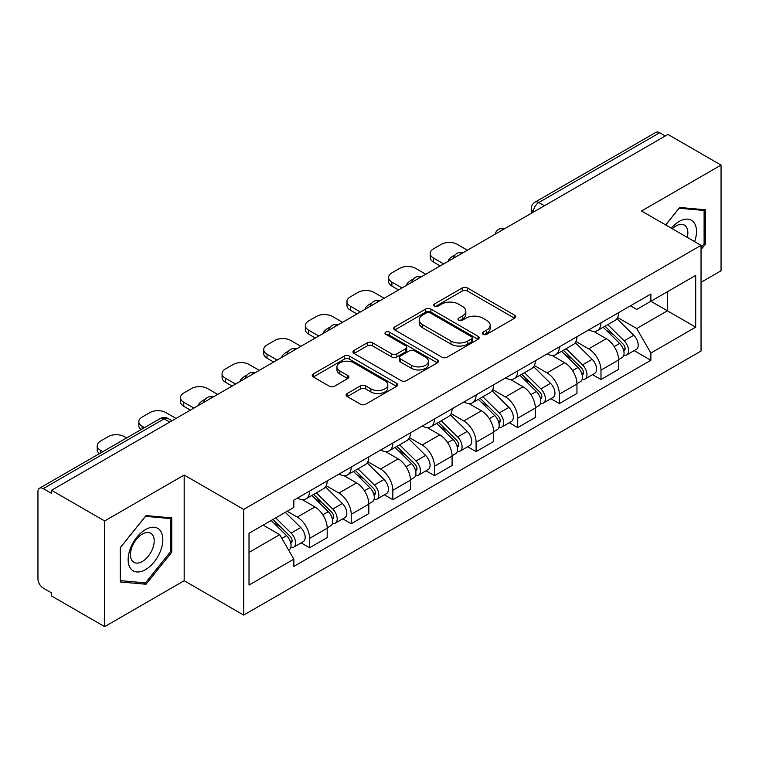 <?xml version="1.0" encoding="UTF-8"?>
<svg xmlns="http://www.w3.org/2000/svg" width="759" height="759" viewBox="0 0 759 759"><rect width="100%" height="100%" fill="white"/><g stroke="black" fill="none" stroke-linecap="round" stroke-linejoin="round"><path stroke-width="1.14" d="M483.103 334.283A2.59 1.499 0 0 0 486.775 334.283L514.602 318.22A3.7 2.135 0 0 0 515.684 316.702A3.7 2.135 0 0 0 514.602 315.194L467.459 287.974A3.7 2.135 0 0 0 462.222 287.974L434.395 304.036A2.59 1.499 0 0 0 433.636 305.099A2.59 1.499 0 0 0 434.395 306.162A2.59 1.499 0 0 0 438.057 306.162L441.662 304.074A11.85 6.84 0 0 1 458.417 304.074L462.354 306.351A11.85 6.84 0 0 1 465.827 311.19A11.85 6.84 0 0 1 462.354 316.029L458.749 318.106A2.59 1.499 0 0 0 457.99 319.159A2.59 1.499 0 0 0 458.749 320.222A2.59 1.499 0 0 0 462.411 320.222L466.017 318.144A11.85 6.84 0 0 1 482.781 318.144L486.709 320.412A11.85 6.84 0 0 1 490.181 325.25A11.85 6.84 0 0 1 486.709 330.089L483.103 332.167A2.59 1.499 0 0 0 482.344 333.229A2.59 1.499 0 0 0 483.103 334.283L483.103 332.167M347.233 393.523A3.7 2.135 0 0 0 346.151 395.031A3.7 2.135 0 0 0 347.233 396.549L360.468 404.186A3.7 2.135 0 0 0 365.705 404.186L396.606 386.34A3.7 2.135 0 0 0 397.697 384.832A3.7 2.135 0 0 0 396.606 383.314L349.463 356.094A3.7 2.135 0 0 0 344.225 356.094L313.315 373.94A3.7 2.135 0 0 0 312.234 375.449A3.7 2.135 0 0 0 313.315 376.967L329.292 386.189A3.7 2.135 0 0 0 334.539 386.189L347.764 378.551A3.7 2.135 0 0 0 348.846 377.043A3.7 2.135 0 0 0 347.764 375.525L339.842 370.952A9.905 5.721 0 0 1 336.939 366.91A9.905 5.721 0 0 1 343.049 361.626A9.905 5.721 0 0 1 353.855 362.868L384.889 380.781A9.905 5.721 0 0 1 387.792 384.832A9.905 5.721 0 0 1 381.673 390.117A9.905 5.721 0 0 1 370.876 388.874L365.705 385.885A3.7 2.135 0 0 0 360.468 385.885L347.233 393.523L347.233 396.549M243.677 509.403L184.181 475.049L104.657 520.959L51.555 490.295L667.948 134.428L721.05 165.083L641.535 210.993L701.041 245.347L243.677 509.403L243.677 615.084L701.041 351.037L701.041 245.347M441.918 357.157A3.7 2.135 0 0 0 447.155 357.157L478.066 339.311A3.7 2.135 0 0 0 479.147 337.802A3.7 2.135 0 0 0 478.066 336.284L430.922 309.065A3.7 2.135 0 0 0 425.685 309.065L394.775 326.911A3.7 2.135 0 0 0 393.693 328.429A3.7 2.135 0 0 0 394.775 329.937L441.918 357.157M386.777 334.842A2.59 1.499 0 0 1 389.405 335.212L389.405 332.129L437.336 359.804A3.7 2.135 0 0 1 438.427 361.312A3.7 2.135 0 0 1 437.336 362.83L406.435 380.667A3.7 2.135 0 0 1 401.188 380.667L354.045 353.447L354.045 350.43A3.7 2.135 0 0 0 352.963 351.939A3.7 2.135 0 0 0 354.045 353.447M354.045 350.43L367.271 342.793A3.7 2.135 0 0 1 372.517 342.793L391.635 353.827A3.7 2.135 0 0 0 396.872 353.827L405.648 348.761A3.7 2.135 0 0 0 406.729 347.252A3.7 2.135 0 0 0 405.648 345.743L385.743 334.245A2.59 1.499 0 0 1 384.984 333.192A2.59 1.499 0 0 1 386.578 331.806A2.59 1.499 0 0 1 389.405 332.129M104.657 520.959L104.657 626.64L51.555 595.986L51.555 592.902L43.291 588.13M701.041 282.32L721.05 270.773L721.05 165.083M104.657 626.64L184.181 580.73L243.677 615.084M169.769 422.051L164.162 418.816L43.282 488.606A7.543 4.355 -120 0 0 39.515 488.227A7.543 4.355 -120 0 0 37.95 491.69L37.95 578.88A7.543 4.355 -120 0 0 43.282 588.13M51.555 490.295L51.555 493.378L43.291 488.606M544.402 205.755L538.805 202.52A7.543 4.355 60 0 0 535.029 202.15L655.909 132.36A7.543 4.355 60 0 1 659.675 132.73L538.805 202.52A7.543 4.355 120 0 0 533.463 211.761L533.463 212.074M665.282 135.965L659.675 132.73M600.976 322.841A17.362 10.019 60 0 1 597.38 330.63L614.989 320.469A17.362 10.019 -120 0 0 618.585 312.67M575.977 341.531L588.699 348.874A17.362 10.019 60 0 1 600.976 370.136L618.585 359.965A17.362 10.019 -120 0 0 606.308 338.704L593.709 331.427M618.585 359.965L618.585 369.367L600.976 379.538L592.532 374.661M597.38 330.63A17.362 10.019 60 0 1 588.832 329.852M600.976 370.136L600.976 379.538M559.345 346.872A17.362 10.019 60 0 1 555.749 354.662L573.368 344.501A17.362 10.019 -120 0 0 576.954 336.702M550.901 398.693L559.345 403.57L576.954 393.399L576.954 383.997A17.362 10.019 -120 0 0 564.687 362.745L552.078 355.459M555.749 354.662A17.362 10.019 60 0 1 547.211 353.884M534.355 365.563L547.068 372.906A17.362 10.019 60 0 1 559.345 394.168L559.345 403.57M517.723 370.904A17.362 10.019 60 0 1 514.128 378.694L531.736 368.532A17.362 10.019 -120 0 0 535.332 360.734M509.28 422.725L517.723 427.602L535.332 417.431L535.332 408.029A17.362 10.019 -120 0 0 523.055 386.777L510.456 379.5M514.128 378.694A17.362 10.019 60 0 1 505.579 377.916M492.724 389.595L505.447 396.938A17.362 10.019 60 0 1 517.723 418.2L517.723 427.602M476.092 394.936A17.362 10.019 60 0 1 472.496 402.735L490.115 392.564A17.362 10.019 -120 0 0 493.701 384.775M467.648 446.757L476.092 451.633L493.701 441.463L493.701 432.07A17.362 10.019 -120 0 0 481.434 410.809L468.825 403.532M472.496 402.735A17.362 10.019 60 0 1 463.958 401.947M451.102 413.627L463.815 420.97A17.362 10.019 60 0 1 476.092 442.231L476.092 451.633M434.471 418.968A17.362 10.019 60 0 1 430.875 426.767L448.484 416.596A17.362 10.019 -120 0 0 452.079 408.807M426.027 470.789L434.471 475.665L452.079 465.495L452.079 456.102A17.362 10.019 -120 0 0 439.803 434.841L427.203 427.564M430.875 426.767A17.362 10.019 60 0 1 422.327 425.979M409.471 437.668L422.194 445.011A17.362 10.019 60 0 1 434.471 466.263L434.471 475.665M392.839 443A17.362 10.019 60 0 1 389.244 450.799L406.862 440.628A17.362 10.019 -120 0 0 410.448 432.839M384.396 494.821L392.839 499.697L410.448 489.527L410.448 480.134A17.362 10.019 -120 0 0 398.181 458.872L385.572 451.596M389.244 450.799A17.362 10.019 60 0 1 380.705 450.011M367.849 461.7L380.563 469.043A17.362 10.019 60 0 1 392.839 490.295L392.839 499.697M351.218 467.041A17.362 10.019 60 0 1 347.622 474.83L365.231 464.66A17.362 10.019 -120 0 0 368.827 456.871M342.774 518.852L351.218 523.729L368.827 513.558L368.827 504.166A17.362 10.019 -120 0 0 356.55 482.904L343.95 475.627M347.622 474.83A17.362 10.019 60 0 1 339.074 474.043M326.218 485.732L338.941 493.075A17.362 10.019 60 0 1 351.218 514.336L351.218 523.729M309.587 491.073A17.362 10.019 60 0 1 305.991 498.862L323.609 488.692A17.362 10.019 -120 0 0 327.195 480.902M327.205 528.198A17.362 10.019 -120 0 0 314.928 506.936L302.319 499.659M327.195 537.6L327.195 528.198L309.587 538.368L309.587 547.761L327.205 537.6M305.991 498.862A17.362 10.019 60 0 1 297.452 498.075M301.143 542.884L309.587 547.761M287.177 511.253L297.319 517.107A17.362 10.019 60 0 1 309.587 538.368M630.463 305.82L636.725 309.435L695.699 275.394L667.417 291.722L667.417 310.82L636.725 328.543L617.608 317.499M249.018 552.381L279.701 534.668L293.847 559.165L249.018 585.047L249.018 533.283L293.847 507.401L293.847 500.162L650.871 294.027L650.871 301.276L695.699 327.157L650.871 353.039L636.725 328.543M695.699 275.394L695.699 327.157M293.847 559.165L293.847 566.404L650.871 360.278L650.871 353.039M701.041 249.588L705.443 244.104L705.443 209.778L679.694 207.473L665.662 224.93M184.181 475.049L184.181 580.73M120.273 581.954L146.022 584.25L171.771 552.22L171.771 517.885L146.022 515.589L120.273 547.619L120.273 581.954M279.701 534.668L263.155 525.114M634.154 350.63L650.871 360.278M704.105 243.335L705.443 244.104M143.299 582.684L146.022 584.25M170.433 551.451L171.771 552.22M484.147 334.653L486.709 333.173A11.85 6.84 0 0 0 490.181 328.334L490.181 325.25M465.827 311.19L465.827 314.264A11.85 6.84 0 0 1 462.354 319.103L459.783 320.583M514.555 318.249L467.459 291.058A3.7 2.135 0 0 0 462.222 291.058L435.429 306.522M478.018 339.339L430.922 312.148A3.7 2.135 0 0 0 425.685 312.148L394.822 329.966M471.519 338.856A2.59 1.499 0 0 0 472.278 337.802A2.59 1.499 0 0 0 471.519 336.74L430.135 312.85A2.59 1.499 0 0 0 426.463 312.85L422.668 315.042A11.85 6.84 0 0 0 419.196 319.881A11.85 6.84 0 0 0 422.668 324.719L450.96 341.047A11.85 6.84 0 0 0 467.724 341.047L471.519 338.856L471.519 341.939A2.59 1.499 0 0 0 472.278 340.886L472.278 337.802M419.196 319.881L419.196 322.964A11.85 6.84 0 0 0 422.668 327.803L422.668 324.719M471.519 341.939L467.724 344.131A11.85 6.84 0 0 1 450.96 344.131L422.668 327.803M354.092 353.476L367.271 345.867L367.271 342.793M406.729 347.252L406.729 350.335A3.7 2.135 0 0 1 405.648 351.844L396.872 356.91A3.7 2.135 0 0 1 391.635 356.91L372.517 345.867A3.7 2.135 0 0 0 367.271 345.867M389.405 335.212L437.288 362.859M411.473 365.288A9.905 5.721 0 0 0 422.27 366.521A9.905 5.721 0 0 0 428.389 361.237A9.905 5.721 0 0 0 425.486 357.195L414.547 350.876A3.7 2.135 0 0 0 409.31 350.876L400.534 355.943A3.7 2.135 0 0 0 399.452 357.461A3.7 2.135 0 0 0 400.534 358.969L411.473 365.288L411.473 368.362A9.905 5.721 0 0 0 422.27 369.605A9.905 5.721 0 0 0 428.389 364.32L428.389 361.237M399.452 357.461L399.452 360.544A3.7 2.135 0 0 0 400.534 362.052L400.534 358.969M411.473 368.362L400.534 362.052M387.792 384.832L387.792 387.906A9.905 5.721 0 0 1 381.673 393.19A9.905 5.721 0 0 1 370.876 391.957L365.705 388.969A3.7 2.135 0 0 0 360.468 388.969L347.29 396.577M336.939 366.91L336.939 369.994A9.905 5.721 0 0 0 339.842 374.035L339.842 370.952M347.717 378.58L339.842 374.035M396.559 386.369L349.463 359.178A3.7 2.135 0 0 0 344.225 359.178L313.372 376.995M603.215 327.262L619.61 343.438A9.431 5.446 60 0 1 622.105 357.584L618.585 359.614M449.281 260.679L448.37 260.157A23.586 13.615 -0 0 1 455.163 254.91M606.488 330.488L613.433 334.501M467.421 250.204L457.279 244.351A11.319 6.537 -0 0 0 441.273 244.351L433.531 248.819A11.319 6.537 -0 0 0 430.22 253.44A11.319 6.537 -0 0 0 433.531 258.06L443.673 263.914M605.037 326.209L622.987 343.931A4.526 2.619 60 0 1 624.183 350.715A4.526 2.619 60 0 1 623.775 350.886M607.75 324.643L624.145 340.819A9.431 5.446 60 0 1 626.64 354.965A9.431 5.446 60 0 1 623.784 355.269M616.925 318.676L633.756 335.279A9.431 5.446 60 0 1 636.241 349.425L626.64 354.965M440.201 265.916L433.531 262.064A11.319 6.537 180 0 1 430.22 257.443L430.22 253.44M561.584 351.294L577.988 367.47A9.431 5.446 60 0 1 580.474 381.616L576.954 383.646M407.649 284.71L406.739 284.189A23.586 13.615 -0 0 1 413.532 278.951M564.857 354.519L571.812 358.533M425.799 274.236L415.657 268.382A11.319 6.537 -0 0 0 399.642 268.382L391.91 272.851A11.319 6.537 -0 0 0 388.589 277.471A11.319 6.537 -0 0 0 391.91 282.092L402.042 287.946M563.406 350.25L581.366 367.963A4.526 2.619 60 0 1 582.561 374.747A4.526 2.619 60 0 1 582.144 374.918M566.119 348.675L582.523 364.851A9.431 5.446 60 0 1 585.009 378.997A9.431 5.446 60 0 1 582.162 379.301M575.303 342.707L592.124 359.311A9.431 5.446 60 0 1 594.62 373.456L585.009 378.997M398.579 289.947L391.91 286.096A11.319 6.537 180 0 1 388.589 281.475L388.589 277.471M519.962 375.326L536.357 391.511A9.431 5.446 60 0 1 538.852 405.648L535.332 407.687M366.028 308.742L365.117 308.22A23.586 13.615 -0 0 1 371.91 302.983M523.236 378.551L530.18 382.564M384.168 298.268L374.026 292.414A11.319 6.537 -0 0 0 358.02 292.414L350.279 296.883A11.319 6.537 -0 0 0 346.967 301.503A11.319 6.537 -0 0 0 350.279 306.124L360.421 311.977M521.784 374.282L539.734 391.995A4.526 2.619 60 0 1 540.93 398.788A4.526 2.619 60 0 1 540.522 398.949M524.497 372.707L540.892 388.883A9.431 5.446 60 0 1 543.387 403.029A9.431 5.446 60 0 1 540.531 403.333M533.672 366.739L550.503 383.342A9.431 5.446 60 0 1 552.988 397.488L543.387 403.029M356.948 313.979L350.279 310.127A11.319 6.537 180 0 1 346.967 305.507L346.967 301.503M694.618 241.647A24.525 14.165 120 0 0 694.181 222.814A24.525 14.165 120 0 0 671.298 228.184M687.284 237.406A16.793 9.696 120 0 0 686.278 226.884A16.793 9.696 120 0 0 684.39 225.129A16.793 9.696 120 0 0 672.313 228.763M665.719 224.958L679.153 208.232L704.105 210.461L704.105 243.724L701.041 247.548M702.454 209.503L704.105 210.461M160.51 530.921A24.525 14.165 120 0 0 136.81 537.277A24.525 14.165 120 0 0 130.463 568.301A24.525 14.165 120 0 0 154.153 561.945A24.525 14.165 120 0 0 160.51 530.921M152.606 534.991A16.793 9.696 120 0 0 150.718 533.245A16.793 9.696 120 0 0 135.102 541.082A16.793 9.696 120 0 0 132.047 560.578A16.793 9.696 120 0 0 133.935 562.334A16.793 9.696 120 0 0 149.551 554.487A16.793 9.696 120 0 0 152.606 534.991M145.481 582.874L120.539 580.644L120.539 547.381L145.481 516.348L170.433 518.577L170.433 551.84L145.481 582.874M168.783 517.619L170.433 518.577M478.331 399.357L494.735 415.543A9.431 5.446 60 0 1 497.221 429.679L493.701 431.719M324.397 332.774L323.486 332.252A23.586 13.615 -0 0 1 330.279 327.015M481.604 402.593L488.559 406.606M342.546 322.3L332.404 316.446A11.319 6.537 -0 0 0 316.389 316.446L308.657 320.915A11.319 6.537 -0 0 0 305.336 325.535A11.319 6.537 -0 0 0 308.657 330.156L318.789 336.009M480.153 398.314L498.113 416.027A4.526 2.619 60 0 1 499.308 422.82A4.526 2.619 60 0 1 498.891 422.981M482.866 396.739L499.27 412.924A9.431 5.446 60 0 1 501.756 427.061A9.431 5.446 60 0 1 498.91 427.364M492.05 390.771L508.872 407.374A9.431 5.446 60 0 1 511.367 421.52L501.756 427.061M315.327 338.011L308.657 334.159A11.319 6.537 180 0 1 305.336 329.539L305.336 325.535M436.71 423.399L453.104 439.575A9.431 5.446 60 0 1 455.599 453.721L452.079 455.751M282.775 356.806L281.864 356.284A23.586 13.615 -0 0 1 288.657 351.047M439.983 426.624L446.928 430.638M300.915 346.332L290.773 340.478A11.319 6.537 -0 0 0 274.767 340.478L267.026 344.947A11.319 6.537 -0 0 0 263.715 349.567A11.319 6.537 -0 0 0 267.026 354.187L277.168 360.041M438.531 422.346L456.482 440.059A4.526 2.619 60 0 1 457.677 446.852A4.526 2.619 60 0 1 457.269 447.013M441.245 420.78L457.639 436.956A9.431 5.446 60 0 1 460.134 451.102A9.431 5.446 60 0 1 457.279 451.396M450.419 414.803L467.25 431.406A9.431 5.446 60 0 1 469.736 445.552L460.134 451.102M273.695 362.043L267.026 358.201A11.319 6.537 180 0 1 263.715 353.571L263.715 349.567M395.078 447.43L411.482 463.607A9.431 5.446 60 0 1 413.968 477.753L410.448 479.783M241.144 380.838L240.233 380.316A23.586 13.615 -0 0 1 247.026 375.079M398.352 450.656L405.306 454.669M259.293 370.364L249.151 364.51A11.319 6.537 -0 0 0 233.136 364.51L225.404 368.978A11.319 6.537 -0 0 0 222.083 373.599A11.319 6.537 -0 0 0 225.404 378.219L235.537 384.073M396.9 446.377L414.86 464.091A4.526 2.619 60 0 1 416.055 470.884A4.526 2.619 60 0 1 415.638 471.045M399.613 444.812L416.017 460.988A9.431 5.446 60 0 1 418.503 475.134A9.431 5.446 60 0 1 415.657 475.438M408.797 438.835L425.619 455.438A9.431 5.446 60 0 1 428.114 469.584L418.503 475.134M232.074 386.084L225.404 382.232A11.319 6.537 180 0 1 222.083 377.612L222.083 373.599M353.457 471.462L369.851 487.639A9.431 5.446 60 0 1 372.346 501.784L368.827 503.815M199.522 404.879L198.611 404.348A23.586 13.615 -0 0 1 205.404 399.111M356.73 474.688L363.675 478.701M217.662 394.395L207.52 388.542A11.319 6.537 -0 0 0 191.515 388.542L183.773 393.01A11.319 6.537 -0 0 0 180.462 397.631A11.319 6.537 -0 0 0 183.773 402.261L193.915 408.114M355.278 470.409L373.229 488.122A4.526 2.619 60 0 1 374.424 494.915A4.526 2.619 60 0 1 374.016 495.077M357.992 468.844L374.386 485.02A9.431 5.446 60 0 1 376.881 499.166A9.431 5.446 60 0 1 374.026 499.469M367.166 462.867L383.997 479.47A9.431 5.446 60 0 1 386.483 493.616L376.881 499.166M190.443 410.116L183.773 406.264A11.319 6.537 180 0 1 180.462 401.644L180.462 397.631M311.826 495.494L328.23 511.67A9.431 5.446 60 0 1 330.715 525.816L327.195 527.847M315.099 498.72L322.053 502.733M176.041 418.427L165.898 412.583A11.319 6.537 -0 0 0 149.884 412.583L142.151 417.042A11.319 6.537 -0 0 0 138.831 421.672A11.319 6.537 -0 0 0 142.151 426.292L144.476 427.63M313.647 494.441L331.607 512.154A4.526 2.619 60 0 1 332.803 518.947A4.526 2.619 60 0 1 332.385 519.109M316.361 492.876L332.765 509.052A9.431 5.446 60 0 1 335.25 523.198A9.431 5.446 60 0 1 332.404 523.501M325.545 486.908L342.366 503.502A9.431 5.446 60 0 1 344.861 517.647L335.25 523.198M141.089 429.585A11.319 6.537 180 0 1 138.831 425.676L138.831 421.672M271.181 520.484L286.598 535.702A9.431 5.446 60 0 1 289.094 549.848L288.619 550.114M273.477 522.752L280.422 526.765M126.592 437.952L124.267 436.615A11.319 6.537 -0 0 0 108.262 436.615L100.52 441.083A11.319 6.537 -0 0 0 97.209 445.704A11.319 6.537 -0 0 0 100.52 450.324L102.844 451.662M272.993 519.441L289.976 536.196A4.526 2.619 60 0 1 291.171 542.979A4.526 2.619 60 0 1 290.763 543.14M275.716 517.866L291.133 533.084A9.431 5.446 60 0 1 293.629 547.23A9.431 5.446 60 0 1 290.773 547.533M285.318 512.325L300.744 527.543A9.431 5.446 60 0 1 303.23 541.679L293.629 547.23M99.457 453.616A11.319 6.537 180 0 1 97.209 449.707L97.209 445.704M533.729 211.922L533.463 211.761A7.543 4.355 0 0 1 531.253 208.687L531.253 213.345M351.218 514.336L368.827 504.166M392.839 490.295L410.448 480.134M434.471 466.263L452.079 456.102M476.092 442.231L493.701 432.07M517.723 418.2L535.332 408.029M559.345 394.168L576.954 383.997M297.319 517.107L314.928 506.936M338.941 493.075L356.55 482.904M380.563 469.043L398.181 458.872M422.194 445.011L439.803 434.841M463.815 420.97L481.434 410.809M505.447 396.938L523.055 386.777M547.068 372.906L564.687 362.745M588.699 348.874L606.308 338.704M504.175 228.981A7.543 4.355 120 0 0 500.845 230.907M462.554 253.013A7.543 4.355 120 0 0 459.214 254.939M420.922 277.044A7.543 4.355 120 0 0 417.592 278.97M379.301 301.076A7.543 4.355 120 0 0 375.961 303.002M337.67 325.108A7.543 4.355 120 0 0 334.339 327.034M296.048 349.149A7.543 4.355 120 0 0 292.708 351.066M254.417 373.181A7.543 4.355 120 0 0 251.087 375.098M212.795 397.213A7.543 4.355 120 0 0 209.456 399.139M171.98 420.78L167.938 418.446A7.543 4.355 120 0 0 164.162 418.816A7.543 4.355 60 0 0 160.386 418.446L39.515 488.227M486.709 333.173L486.709 330.089M458.749 320.222L458.749 318.106M462.354 319.103L462.354 316.029M434.395 306.162L434.395 304.036M462.222 291.058L462.222 287.974M467.459 291.058L467.459 287.974M514.602 318.22L514.602 315.194M394.775 329.937L394.775 326.911M425.685 312.148L425.685 309.065M430.922 312.148L430.922 309.065M478.066 339.311L478.066 336.284M450.96 344.131L450.96 341.047M467.724 344.131L467.724 341.047M372.517 345.867L372.517 342.793M391.635 356.91L391.635 353.827M396.872 356.91L396.872 353.827M405.648 351.844L405.648 348.761M437.336 362.83L437.336 359.804M360.468 388.969L360.468 385.885M365.705 388.969L365.705 385.885M370.876 391.957L370.876 388.874M347.764 378.551L347.764 375.525M313.315 376.967L313.315 373.94M344.225 359.178L344.225 356.094M349.463 359.178L349.463 356.094M396.606 386.34L396.606 383.314M619.61 343.438L614.192 346.569M625.122 348.647L623.424 349.624M633.756 335.279L624.145 340.819M433.531 262.064L433.531 258.06M577.988 367.47L572.571 370.601M583.5 372.678L581.792 373.656M592.124 359.311L582.523 364.851M391.91 286.096L391.91 282.092M536.357 391.511L530.939 394.633M541.869 396.71L540.171 397.688M550.503 383.342L540.892 388.883M350.279 310.127L350.279 306.124M494.735 415.543L489.318 418.664M500.247 420.742L498.54 421.729M508.872 407.374L499.27 412.924M308.657 334.159L308.657 330.156M453.104 439.575L447.687 442.696M458.616 444.774L456.918 445.761M467.25 431.406L457.639 436.956M267.026 358.201L267.026 354.187M411.482 463.607L406.065 466.738M416.995 468.806L415.287 469.793M425.619 455.438L416.017 460.988M225.404 382.232L225.404 378.219M369.851 487.639L364.434 490.769M375.363 492.838L373.665 493.824M383.997 479.47L374.386 485.02M183.773 406.264L183.773 402.261M328.23 511.67L322.812 514.801M333.742 516.879L332.034 517.856M342.366 503.502L332.765 509.052M142.151 428.977L142.151 426.292M286.598 535.702L281.874 538.435M292.111 540.911L290.412 541.888M300.744 527.543L291.133 533.084M100.52 453.009L100.52 450.324M504.82 228.611A7.543 7.543 0 0 0 495.134 234.199M463.189 252.643A7.543 7.543 0 0 0 453.512 258.231M421.568 276.674A7.543 7.543 0 0 0 411.881 282.272M379.936 300.706A7.543 7.543 0 0 0 370.259 306.304M338.315 324.738A7.543 7.543 0 0 0 328.628 330.336M296.684 348.779A7.543 7.543 0 0 0 287.006 354.368M255.062 372.811A7.543 7.543 0 0 0 245.375 378.399M213.431 396.843A7.543 7.543 0 0 0 203.754 402.431M167.938 418.446A7.543 7.543 0 0 0 160.386 418.446M535.029 202.15A7.543 7.543 0 0 0 531.253 208.687"/></g></svg>
